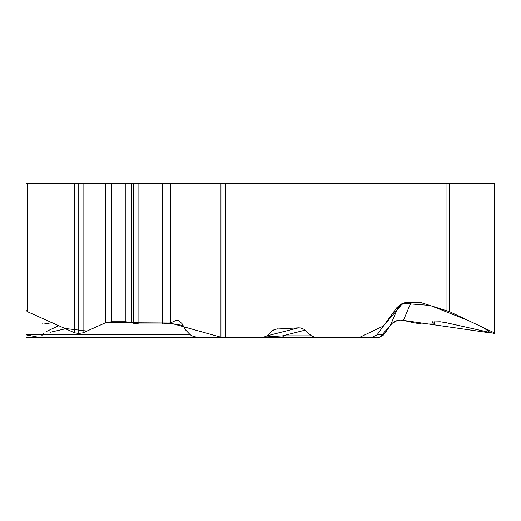 <?xml version="1.0" encoding="UTF-8"?>
<svg xmlns="http://www.w3.org/2000/svg" width="521" height="521" viewBox="0 0 521 521"><rect width="100%" height="100%" fill="white"/><g stroke="black" fill="none" stroke-linecap="round" stroke-linejoin="round"><path stroke-width="0.78" d="M446.028 310.36L446.028 183.776L225.658 183.776L225.658 337.217L359.894 337.217L383.495 325.983L402.681 303.32L430.059 305.417L468.425 320.578L483.638 327.761L490.828 332.978L403.391 320.382L413.817 322.779L421.834 324.01L433.726 324.01L434.638 323.769L432.052 322.004L440.102 321.763L445.878 322.642L494.299 333.447L494.95 333.277L494.338 332.815L449.545 311.656L421.359 302.727L405.533 302.825L400.91 304.805L397.92 307.755L400.232 305.299L402.355 303.919L405.54 302.792L408.054 302.577M377.035 334.847L383.801 334.847L390.392 325.371L397.92 307.755L396.774 307.755L377.035 334.847L372.333 337.217L315.003 337.217L311.46 335.856L303.691 329.142L300.63 327.963L298.566 327.826L275.674 329.122L272.405 330.614L266.869 335.856L263.678 337.217L89.462 337.217M396.774 307.755L400.545 304.329L404.543 302.792L420.089 302.538A5.653 4.897 -90 0 1 421.359 302.727M26.05 337.217L26.05 183.776L26.05 337.217L220.943 337.217L220.943 183.776L225.658 183.776M26.05 183.776L162.669 183.776L162.669 324.01L138.886 324.01L125.874 321.763L111.585 321.763L105.763 322.642L83.073 332.815L78.762 333.447L74.588 332.815L27.385 311.656L26.05 310.36M220.943 183.776L162.669 183.776M170.758 183.776L170.758 322.779L162.669 324.01M170.758 322.779L176.111 320.382L178.097 320.115M190.035 183.776L190.035 334.567L185.593 329.936L181.946 323.502L177.98 320.096M190.035 334.567L190.419 334.847A10.674 5.653 0 0 0 199.107 337.217M321.731 337.217L284.642 337.217A5.653 3.172 -90 0 1 282.577 335.856L311.46 335.856M244.173 337.217L225.658 337.217M379.516 337.217L372.333 337.217L379.457 337.217L383.801 334.847M305.059 330.151L282.577 335.856L264.974 337.015M446.028 183.776L494.95 183.776L494.95 333.127M390.392 325.371L392.007 323.502C395.302 320.571 399.093 319.529 403.391 320.382L410.932 302.727A5.653 4.897 -90 0 0 409.662 302.538M27.3 311.617L64.858 328.451L86.987 331.063L105.763 322.642L105.763 183.776M105.874 322.597L170.217 322.994L220.943 337.217M403.313 320.363L400.786 320.07M397.308 320.513L392.254 323.28M390.952 324.642L380.017 337.191M275.824 337.217L249.878 337.217M65.529 328.758L50.387 332.235M46.389 331.512L58.704 325.697M51.989 322.688L44.031 324.016M42.768 324.01L42.768 323.365M43.412 333.31L41.7 335.856M38.274 337.217L26.05 334.847L190.419 334.847M74.588 183.776L74.588 332.815M78.762 183.776L78.762 333.447M78.899 183.776L78.899 333.447M83.073 183.776L83.073 332.815M111.585 183.776L111.585 321.763M125.874 183.776L125.874 321.763M131.37 183.776L131.37 322.512M133.389 183.776L133.389 323.261M138.886 183.776L138.886 324.01M181.946 183.776L181.946 323.502M27.385 183.776L27.385 311.656M273.864 329.773L277.426 328.868M266.856 335.876L298.566 327.826M182.897 325.371L168.693 323.43M494.338 183.776L494.338 332.815M432.638 321.77L432.638 322.512M434.045 321.763L434.045 323.261M449.545 183.776L449.545 311.656M434.638 323.593L434.638 321.763"/></g></svg>
